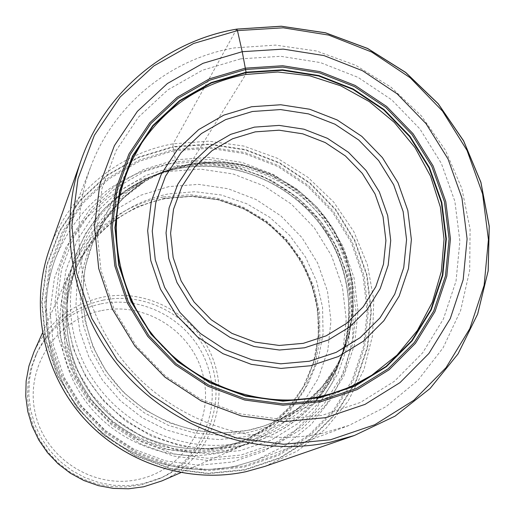 <?xml version="1.0" encoding="UTF-8"?>
<svg xmlns="http://www.w3.org/2000/svg" width="515" height="515" viewBox="0 0 515 515"><rect width="100%" height="100%" fill="white"/><g stroke="black" fill="none" stroke-linecap="round" stroke-linejoin="round"><path stroke-width="0.39" stroke-dasharray="2.58 1.93" d="M236.623 29.123L173.175 143.82L173.034 146.614L209.38 144.039L245.481 149.517L279.626 162.727L310.178 182.999L335.709 209.354L354.99 240.537L367.098 275.074L371.405 311.33L367.646 347.561L355.936 382.001L336.765 412.933L311.002 438.78L279.864 458.163L244.889 470.034L207.835 473.684L170.607 468.862L135.162 455.743L103.38 434.988L76.941 407.674L57.242 375.235L45.301 339.404L41.709 302.067L46.588 265.186L59.605 230.649L80.005 200.2L106.682 175.319L138.226 157.184L173.034 146.614L173.079 147.084L138.368 157.629L106.901 175.718L80.301 200.535L59.952 230.907L46.974 265.347L42.114 302.131L45.7 339.366L57.603 375.1L77.244 407.449L103.612 434.692L135.316 455.389L170.658 468.47L207.783 473.285L244.741 469.641L279.626 457.809L310.674 438.471L336.372 412.702L355.498 381.853L367.176 347.503L370.922 311.369L366.629 275.21L354.558 240.763L335.323 209.663L309.863 183.379L279.388 163.158L245.34 149.981L209.328 144.522L173.079 147.084L175.48 159.811L208.916 157.41L242.153 162.418L273.587 174.559L301.719 193.215L325.223 217.478L342.964 246.196L354.088 277.991L358.022 311.363L354.532 344.696L343.717 376.362L326.047 404.784L302.324 428.506L273.684 446.286L241.529 457.146L207.487 460.462L173.31 456L140.775 443.943L111.601 424.881L87.325 399.807L69.235 370.034L58.253 337.138L54.925 302.852L59.367 268.972L71.282 237.222L89.99 209.206L114.485 186.295L143.473 169.577L175.48 159.811L176.986 165.888L178.654 168.489L190.119 164.073L245.713 74.488M319.377 396.692L319.049 396.762C259.161 409.393 192.327 385.02 152.936 335.497C113.577 285.941 105.318 215.978 131.434 161.292L95.558 236.514C73.941 281.814 80.61 339.353 112.83 379.98C145.076 420.575 199.936 440.46 249.402 429.954L263.867 426.021L277.74 420.504C300.638 409.644 318.927 393.692 332.6 372.641C312.721 402.743 284.93 421.92 249.228 430.16L222.448 433.076L195.436 430.592L169.28 422.783L145.05 409.94L123.729 392.578L106.193 371.392L93.151 347.252L85.123 321.148L82.419 294.142L85.11 267.324L93.061 241.76L105.903 218.469L123.104 198.339L143.955 182.13C122.77 195.597 106.637 213.725 95.558 236.514C115.663 197.226 147.187 173.079 190.119 164.073L217.922 161.845L245.674 165.367L272.216 174.463L296.447 188.728L317.369 207.564L334.113 230.186L345.977 255.652L352.453 282.915L353.245 310.841L348.288 338.258L337.737 363.996L322.004 386.932L301.726 406.058L277.74 420.504L353.316 385.368M321.952 433.347C252.814 448.147 175.518 421.862 127.752 366.358C80.07 310.79 66.023 230.894 91.264 165.373C114.581 103.933 170.697 58.736 234.37 47.908L275.551 45.108L316.571 51.011L355.653 65.283L391.117 87.254L421.457 115.965L445.385 150.174L461.839 188.432L470.086 229.098L469.693 270.427L460.597 310.603L443.1 347.818L417.884 380.366L386.005 406.696L348.842 425.493L321.952 433.347M240.73 58.845L280.688 56.296L320.407 62.585L358.009 77.347L391.709 99.833L419.925 128.956L441.329 163.339L454.88 201.378L459.882 241.265L456.033 281.1L443.428 318.946L422.583 352.923L394.426 381.274L360.288 402.505L321.843 415.438L281.016 419.3L239.932 413.796L200.747 399.144L165.547 376.066L136.205 345.758L114.291 309.843L100.94 270.227L96.801 229.027L102.009 188.406L116.203 150.451L138.554 117.072L167.826 89.893L202.479 70.195L240.73 58.845M163.249 196.955C120.71 206.064 89.887 230.334 70.78 269.77C51.185 313.468 58.42 367.993 89.449 406.226C120.516 444.419 172.654 462.888 219.77 452.814L232.226 449.492L244.245 444.947L267.897 431.441L288.04 413.275L303.818 391.291L314.575 366.48L319.892 339.939L319.583 312.824L313.693 286.289L302.492 261.459L286.482 239.378L266.339 220.98L242.913 207.043L217.188 198.166L190.254 194.741L163.249 196.955M161.89 480.907C206.29 461.73 229.536 408.447 214.388 362.94C199.704 317.272 149.743 287.692 102.755 297.142C71.122 304.198 48.21 322.403 34.016 351.771M103.393 300.097C73.194 306.811 51.172 324.102 37.312 351.964L32.194 365.824L29.329 380.36L28.795 395.205L30.623 409.985L34.763 424.328L41.123 437.872L49.537 450.258L59.798 461.176L71.649 470.35L84.769 477.534L98.841 482.561L113.493 485.304L128.357 485.703L143.054 483.746L161.723 477.605C204.288 458.595 226.227 407.088 211.356 363.281C196.93 319.319 148.706 290.975 103.393 300.097M101.107 303.831C145.829 294.812 193.421 322.776 207.654 366.165C222.319 409.399 200.644 460.236 158.633 479.002L140.215 485.059L125.712 486.99L111.04 486.604L96.582 483.894L82.703 478.937L69.75 471.843L58.066 462.798L47.94 452.028L39.636 439.804L33.366 426.446L29.278 412.296L27.482 397.709L28.01 383.057L30.836 368.714L35.889 355.041C49.562 327.54 71.302 310.468 101.107 303.831M101.803 310.558C146.64 301.391 193.943 332.542 203.534 377.321C213.783 421.965 183.572 470.002 138.232 479.446C93.048 489.565 44.232 457.835 35.007 412.103C25.106 366.513 56.83 319.062 101.803 310.558M49.549 248.874C68.585 194.528 117.414 153.715 173.175 143.82L208.626 141.168L243.917 146.086L277.476 158.305L307.835 177.237L333.656 202.035L353.811 231.608L367.395 264.659L373.774 299.73L372.622 335.284L363.918 369.712L347.992 401.436L325.486 428.976L297.38 450.992L264.929 466.384M189.938 164.221C242.288 154.519 298.603 178.377 329.04 222.66C359.464 266.944 361.24 327.83 332.6 372.641L329.928 377.752C309.901 406.296 282.626 424.527 248.108 432.446L221.418 435.387L194.49 432.999L168.379 425.358L144.136 412.734L122.725 395.623L105.009 374.708L91.689 350.818L83.288 324.914L80.115 298.024L82.271 271.225L89.636 245.565L101.886 222.023L118.502 201.5L138.818 184.75L143.955 182.13C158.15 173.291 173.478 167.324 189.938 164.221M188.413 164.594C170.51 167.974 153.979 174.694 138.818 184.75L130.533 189.275L111.002 206.818L95.243 227.92L83.874 251.829L77.366 277.656L76.001 304.442L79.857 331.164L88.825 356.792L102.562 380.34L120.562 400.882L142.121 417.633L166.409 429.941L192.481 437.351L219.319 439.598L245.906 436.617C278.705 429.162 305.183 412.283 325.326 385.993L318.888 396.441C298.79 420.169 273.349 435.503 242.552 442.437C181.093 455.814 112.798 422.461 84.621 364.691C56.122 307.062 71.939 234.48 120.021 195.603L130.533 189.275C147.078 177.244 165.418 169.319 185.542 165.502C240.576 155.279 299.724 181.557 330.044 229.181C360.397 276.767 358.852 341.194 325.326 385.993L329.928 377.752C360.487 332.928 360.004 270.652 329.606 225.074C299.215 179.484 241.799 154.687 188.413 164.594M181.351 167.233C158.536 171.585 138.097 181.042 120.021 195.603L114.356 199.344C67.446 239.391 53.122 311.942 82.271 369.055C111.124 426.304 179.252 459.013 240.544 445.675C270.266 439.005 295.121 424.469 315.096 402.067C324.675 391.162 332.336 379.04 338.091 365.708C318.824 408.086 286.243 434.885 240.344 446.093L210.699 449.177L180.855 445.939L152.163 436.482L125.943 421.206L103.399 400.805L85.561 376.201L73.246 348.533L66.982 319.068L67.04 289.147L73.355 260.127L85.612 233.295L103.206 209.811L125.319 190.692L150.94 176.709C137.556 182.329 125.357 189.874 114.356 199.344C133.166 183.366 154.693 173.066 178.93 168.431C237.016 157.596 299.357 186.675 329.433 238.046C359.605 289.346 354.114 357.616 315.096 402.067L318.888 396.441C356.007 351.803 360.101 284.827 329.838 234.801C299.646 184.718 238.394 156.612 181.351 167.233M178.654 168.489L164.581 171.875L150.94 176.709L164.485 171.862L178.486 168.45C229.181 158.916 284.003 179.471 316.937 220.047C349.801 260.687 358.331 318.425 338.091 365.708C358.234 318.199 349.582 260.635 316.847 220.13C284.023 179.69 229.452 159.109 178.654 168.489M176.986 165.888L209.013 163.57L240.859 168.36L270.974 179.986L297.94 197.857L320.459 221.102L337.454 248.616L348.101 279.091L351.854 311.06L348.494 342.99L338.117 373.311L321.173 400.516L298.449 423.221L271.012 440.216L240.235 450.593L207.648 453.754L174.939 449.466L143.807 437.917L115.894 419.673L92.668 395.681L75.351 367.195L64.832 335.722L61.633 302.91L65.862 270.478L77.25 240.08L95.146 213.249L118.585 191.29L146.331 175.261L176.986 165.888M175.969 161.8L144.4 171.444L115.817 187.936L91.67 210.532L73.227 238.162L61.485 269.467L57.114 302.878L60.397 336.681L71.231 369.107L89.069 398.462L112.997 423.182L141.76 441.979L173.838 453.87L207.539 458.273L241.104 455.009L272.808 444.31L301.05 426.781L324.45 403.393L341.883 375.371L352.556 344.142L356.007 311.266L352.131 278.358L341.162 246.988L323.658 218.669L300.483 194.734L272.731 176.336L241.722 164.369L208.948 159.425L175.969 161.8M173.774 150.766L139.835 161.086L109.09 178.782L83.095 203.045L63.229 232.735L50.554 266.397L45.816 302.344L49.324 338.722L60.963 373.639L80.16 405.241L105.923 431.853L136.887 452.08L171.424 464.865L207.7 469.577L243.807 466.03L277.9 454.475L308.26 435.593L333.385 410.416L352.086 380.27L363.519 346.692L367.195 311.369L363.004 276.014L351.204 242.333L332.4 211.923L307.507 186.224L277.707 166.454L244.413 153.579L209.206 148.243L173.774 150.766M173.561 149.646L209.245 147.11L244.696 152.479L278.222 165.45L308.228 185.355L333.295 211.234L352.228 241.857L364.111 275.77L368.334 311.369L364.633 346.943L353.129 380.752L334.293 411.112L308.994 436.475L278.428 455.492L244.091 467.131L207.725 470.71L171.192 465.966L136.411 453.091L105.215 432.722L79.271 405.917L59.94 374.083L48.217 338.922L44.689 302.279L49.466 266.075L62.225 232.175L82.246 202.279L108.42 177.849L139.391 160.036L173.561 149.646M168.411 163.937C114.987 175.409 77.462 206.541 55.852 257.326C36.005 308.884 46.839 371.206 83.855 414.395C120.941 457.526 181.132 477.869 235.407 466.191L256.541 460.004L285.838 445.224L311.086 424.534L331.164 398.945L345.224 369.661L352.698 338.027L353.303 305.479L347.078 273.446L334.325 243.331L315.637 216.442L291.825 193.943L263.931 176.806L233.16 165.798L200.85 161.427L168.411 163.937M167.903 171.489L136.61 181.068L108.272 197.432L84.338 219.847L66.042 247.239L54.39 278.274L50.039 311.382L53.283 344.87L63.989 376.999L81.653 406.071L105.343 430.546L133.829 449.151L165.605 460.919L198.996 465.264L232.259 462.013L263.68 451.391L291.683 434.01L314.89 410.822L332.194 383.038L342.79 352.086L346.241 319.5L342.423 286.887L331.576 255.807L314.247 227.746L291.284 204.043L263.789 185.825L233.07 173.98L200.586 169.107L167.903 171.489M168.946 186.572L140.543 195.307L114.839 210.21L93.138 230.591L76.574 255.472L66.036 283.636L62.122 313.661L65.083 344.02L74.81 373.13L90.82 399.466L112.289 421.65L138.097 438.516L166.892 449.196L197.155 453.155L227.321 450.239L255.839 440.64L281.267 424.907L302.363 403.889L318.109 378.686L327.778 350.586L330.945 320.993L327.508 291.355L317.671 263.107L301.938 237.602L281.074 216.055L256.084 199.511L228.158 188.767L198.636 184.37L168.946 186.572M224.27 446.228L237.306 442.713L249.852 437.84L272.905 424.309L292.475 406.264L307.745 384.525L318.077 360.069L323.072 333.958L322.564 307.326L316.603 281.293L305.459 256.959L289.623 235.342L269.757 217.343L246.704 203.715L221.418 195.037L194.953 191.709L168.437 193.891C127.089 202.698 96.923 226.143 77.945 264.234C57.989 307.307 64.69 361.491 95.243 399.601C125.834 437.673 177.546 456.193 224.27 446.228M220.896 447.786L233.784 444.31L246.189 439.495L268.991 426.111L288.349 408.266L303.451 386.771L313.68 362.586L318.63 336.765L318.135 310.429L312.245 284.686L301.236 260.622L285.58 239.25L265.94 221.45L243.138 207.976L218.135 199.408L191.966 196.125L165.746 198.288C124.855 207.011 95.024 230.211 76.252 267.877C56.521 310.474 63.145 364.041 93.337 401.706C123.574 439.347 174.694 457.648 220.896 447.786M164.51 198.275L137.396 206.644L112.869 220.89L92.166 240.357L76.368 264.118L66.319 290.994L62.592 319.641L65.418 348.591L74.681 376.349L89.945 401.455L110.41 422.603L135.014 438.677L162.463 448.855L191.323 452.634L220.098 449.853L247.316 440.698L271.598 425.693L291.748 405.64L306.805 381.596L316.062 354.771L319.113 326.523L315.856 298.224L306.483 271.251L291.471 246.904L271.56 226.343L247.696 210.558L221.038 200.316L192.855 196.144L164.51 198.275M348.842 425.493L256.541 460.004L235.284 466.223C180.784 477.888 120.767 457.462 83.791 414.478C46.897 371.424 35.928 309.167 55.852 257.326L91.264 165.373M249.852 437.84L237.396 442.681L224.443 446.183C177.952 456.174 126.008 437.737 95.301 399.486C64.62 361.202 58.105 306.979 77.945 264.234L76.252 267.877C94.869 230.482 124.469 207.403 165.038 198.642L191.226 196.408L217.407 199.627L242.475 208.157L265.354 221.617L285.085 239.43L300.824 260.841L311.897 284.943L317.826 310.706L318.347 337.035L313.423 362.811L303.245 386.932L288.213 408.356L268.927 426.143L246.189 439.495L249.852 437.84M180.765 472.667L244.245 444.947M158.633 479.002L161.723 477.605M35.889 355.041L37.312 351.964M42.442 332.973L70.78 269.77"/><path stroke-width="0.77" d="M245.713 74.488C201.751 83.005 167.105 105.8 141.786 142.887C129.992 161.62 122.023 182.471 117.877 205.427C112.843 245.108 120.6 282.786 141.155 318.463C177.978 378.557 252.833 410.931 319.268 396.672C338.226 392.61 355.743 385.452 371.824 375.197L396.968 355.157L417.401 330.469L432.368 302.163L441.342 271.373L444.033 239.308L440.396 207.191L430.598 176.252L415.045 147.644L394.342 122.435L369.268 101.571L340.763 85.838L309.888 75.847L277.797 71.997L245.713 74.488L246.061 72.19L242.23 51.7L202.981 63.319L167.42 83.514L137.37 111.375L114.42 145.616L99.839 184.57L94.477 226.272L98.726 268.572L112.431 309.251L134.936 346.138L165.064 377.257L201.217 400.96L241.458 416.004L283.643 421.65L325.544 417.671L365.006 404.391L400.026 382.587L428.898 353.477L450.265 318.611L463.172 279.774L467.099 238.902L461.942 197.985L448.024 158.968L426.06 123.697L397.11 93.814L362.541 70.742L323.974 55.581L283.224 49.112L242.23 51.7L237.454 30.61L236.623 29.123M246.061 72.19L282.568 69.821L318.882 75.538L353.264 89.018L384.087 109.566L409.895 136.205L429.452 167.652L441.825 202.434L446.363 238.896L442.803 275.293L431.242 309.843L412.155 340.827L386.417 366.661L355.234 385.98L320.15 397.715L282.922 401.179L245.468 396.112L209.76 382.729L177.688 361.678L150.947 334.061L130.958 301.333L118.753 265.238L114.935 227.682L119.628 190.627L132.516 155.987L152.852 125.499L179.529 100.644L211.131 82.606L246.061 72.19M371.824 375.197L353.316 385.368L346.299 388.426L331.821 393.518L319.377 396.692M141.786 142.887L131.434 161.292M42.442 332.973L34.016 351.771L28.924 366.062L26.143 381.023L25.75 396.273L27.765 411.44L32.142 426.137L38.773 439.997L47.502 452.666L58.105 463.815L70.317 473.176L83.829 480.508L98.294 485.619L113.352 488.4L128.615 488.786L143.711 486.765L161.89 480.907L180.765 472.667M236.861 29.123L281.306 26.271L325.525 32.863L367.588 48.526L405.672 72.518L438.136 103.766L463.577 140.923L480.862 182.381L489.199 226.349L488.143 270.916L477.63 314.086L458.028 353.902L430.102 388.484L395.031 416.152L354.365 435.497L264.929 466.384L246.028 471.669C187.853 484.222 123.265 462.876 82.857 417.092C42.533 371.225 29.67 304.693 49.549 248.874C29.645 304.79 42.558 371.296 82.838 417.118C123.207 462.856 187.743 484.229 245.99 471.682M236.597 29.168C166.673 40.897 105.24 91.47 81.312 159.747C56.328 229.851 72.776 314.131 124.07 372.429C175.467 430.637 257.397 457.867 330.598 442.127L354.365 435.497L395.044 416.146L430.134 388.465L458.073 353.856L477.682 314.015L488.194 270.819L489.25 226.246L480.907 182.265L463.609 140.807L438.162 103.657L405.685 72.409L367.594 48.429L325.519 32.786L281.28 26.213L236.823 29.091C166.809 40.769 105.247 91.425 81.312 159.747L49.549 248.874M237.454 30.61L283.224 27.804L328.686 35.091L371.688 52.041L410.236 77.791L442.52 111.111L467.041 150.444L482.606 193.949L488.426 239.604L484.132 285.239L469.809 328.647L446.022 367.665L413.828 400.284L374.714 424.766L330.591 439.733L283.688 444.271L236.436 438.02L191.335 421.212L150.811 394.67L117.053 359.798L91.857 318.45L76.548 272.866L71.868 225.48L77.958 178.808L94.374 135.265L120.137 97.032L153.805 65.959L193.589 43.492L237.454 30.61M245.301 68.16L282.69 65.746L319.879 71.611L355.086 85.419L386.649 106.47L413.075 133.739L433.109 165.946L445.778 201.558L450.445 238.902L446.808 276.175L434.982 311.569L415.444 343.318L389.089 369.796L357.152 389.598L321.206 401.636L283.057 405.202L244.677 400.026L208.079 386.308L175.203 364.742L147.799 336.437L127.321 302.891L114.819 265.895L110.912 227.405L115.733 189.443L128.956 153.953L149.807 122.725L177.141 97.277L209.521 78.814L245.301 68.16M245.552 69.499L210.056 80.076L177.933 98.397L150.818 123.645L130.141 154.629L117.027 189.835L112.251 227.495L116.126 265.676L128.531 302.376L148.848 335.645L176.027 363.725L208.639 385.117L244.94 398.726L283.012 403.863L320.851 400.335L356.515 388.4L388.201 368.759L414.35 342.494L433.739 310.996L445.481 275.886L449.086 238.902L444.464 201.854L431.892 166.512L412.019 134.557L385.799 107.5L354.481 86.617L319.551 72.918L282.651 67.098L245.552 69.499M246.073 72.654L211.234 83.05L179.709 101.043L153.103 125.834L132.819 156.251L119.963 190.808L115.276 227.765L119.094 265.231L131.267 301.236L151.204 333.881L177.875 361.433L209.869 382.426L245.488 395.777L282.844 400.831L319.982 397.374L354.983 385.671L386.083 366.403L411.762 340.64L430.804 309.727L442.34 275.261L445.893 238.954L441.361 202.582L429.027 167.884L409.515 136.507L383.772 109.94L353.02 89.436L318.721 75.995L282.497 70.291L246.073 72.654M310.539 365.747L280.971 368.412L251.269 364.33L222.969 353.676L197.554 336.971L176.355 315.077L160.487 289.147L150.766 260.539L147.67 230.739L151.313 201.314L161.465 173.755L177.546 149.447L198.7 129.593L223.813 115.128L251.623 106.734L280.733 104.757L309.715 109.251L337.177 119.963L361.8 136.359L382.407 157.622L398.005 182.748L407.829 210.526L411.382 239.63L408.459 268.643L399.151 296.144L383.855 320.768L363.294 341.245L338.445 356.515L310.539 365.747M252.459 111.485L280.533 109.566L308.498 113.899L334.995 124.224L358.755 140.035L378.634 160.558L393.672 184.795L403.148 211.594L406.567 239.668L403.734 267.658L394.741 294.181L379.98 317.916L360.146 337.653L336.179 352.363L309.264 361.247L280.765 363.809L252.131 359.869L224.855 349.595L200.361 333.488L179.935 312.393L164.639 287.402L155.266 259.824L152.266 231.106L155.768 202.736L165.54 176.156L181.035 152.717L201.423 133.559L225.641 119.596L252.459 111.485M254.423 127.128L230.72 134.338L209.341 146.711L191.355 163.673L177.701 184.402L169.1 207.88L166.042 232.922L168.708 258.26L176.999 282.581L190.492 304.623L208.511 323.233L230.108 337.441L254.165 346.518L279.426 350.02L304.59 347.792L328.358 339.977L349.55 327.019L367.105 309.605L380.186 288.651L388.175 265.212L390.711 240.466L387.711 215.631L379.349 191.915L366.049 170.465L348.462 152.305L327.437 138.329L303.985 129.207L279.246 125.403L254.423 127.128M303.329 343.331L326.111 335.857L346.421 323.452L363.255 306.773L375.802 286.694L383.469 264.227L385.915 240.511L383.044 216.699L375.036 193.955L362.283 173.388L345.417 155.974L325.255 142.571L302.775 133.836L279.053 130.192L255.253 131.859L232.542 138.78L212.051 150.65L194.818 166.911L181.744 186.784L173.523 209.283L170.6 233.282L173.162 257.558L181.106 280.855L194.033 301.964L211.292 319.783L231.982 333.398L255.022 342.102L279.22 345.462L303.329 343.331M264.929 466.384L246.016 471.676"/></g></svg>
